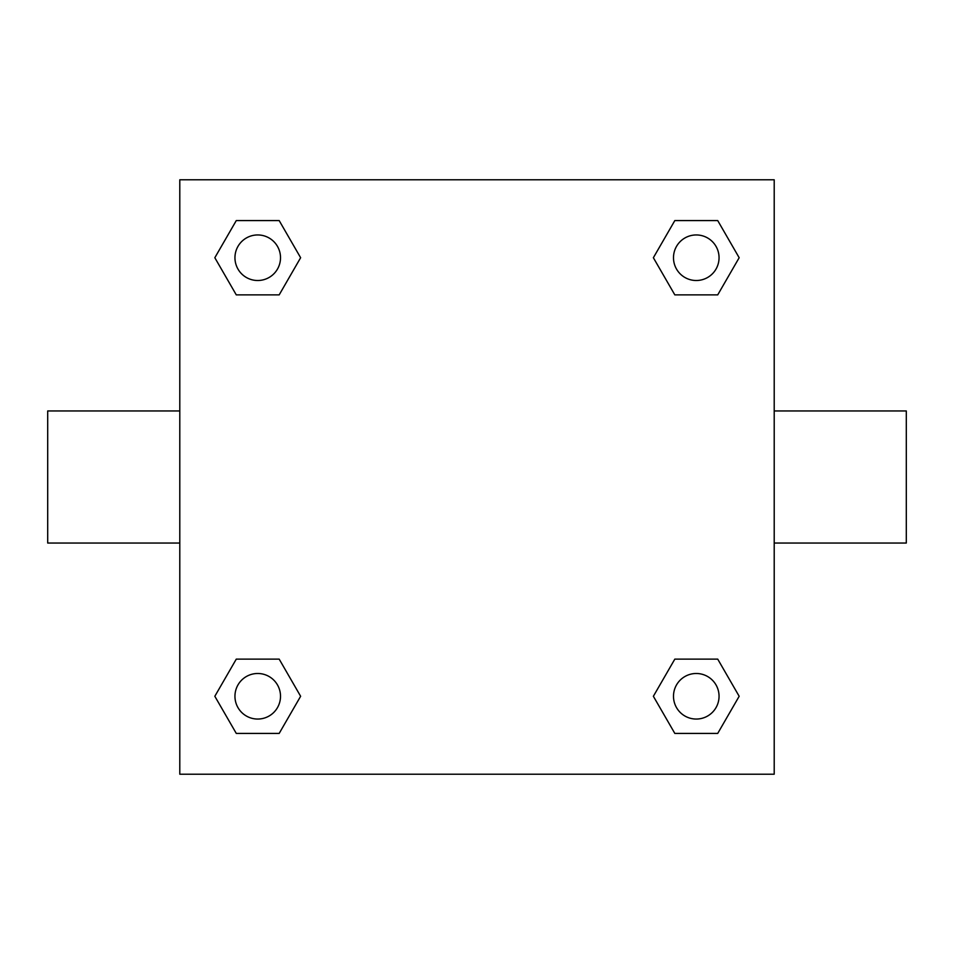 <?xml version="1.0" encoding="UTF-8"?>
<svg xmlns="http://www.w3.org/2000/svg" width="954" height="954" viewBox="0 0 954 954"><rect width="100%" height="100%" fill="white"/><g stroke="black" fill="none" stroke-linecap="round" stroke-linejoin="round"><path stroke-width="1.43" d="M774.207 410.959L906.3 410.959L906.3 543.041L774.207 543.041M179.793 543.041L47.7 543.041L47.7 410.959L179.793 410.959M179.793 179.793L774.207 179.793L774.207 774.207L179.793 774.207L179.793 179.793M236.282 659.119L279.176 659.119L300.629 696.277L279.176 733.423L236.282 733.423L214.829 696.277L236.282 659.119L279.176 659.119L236.282 659.119M674.824 220.577L717.718 220.577L739.171 257.723L717.718 294.881L674.824 294.881L653.371 257.723L674.824 220.577L717.718 220.577L674.824 220.577M236.282 220.577L279.176 220.577L300.629 257.723L279.176 294.881L236.282 294.881L214.829 257.723L236.282 220.577L279.176 220.577L236.282 220.577M674.824 659.119L717.718 659.119L739.171 696.277L717.718 733.423L674.824 733.423L653.371 696.277L674.824 659.119L717.718 659.119L674.824 659.119M717.718 733.423L674.824 733.423L717.718 733.423M719.054 696.277A22.789 22.789 0 0 0 684.877 676.541A22.789 22.789 0 0 0 684.877 716.001A22.789 22.789 0 0 0 719.054 696.277M279.176 733.423L236.282 733.423L279.176 733.423M280.512 696.277A22.789 22.789 0 0 0 246.335 676.541A22.789 22.789 0 0 0 246.335 716.001A22.789 22.789 0 0 0 280.512 696.277M717.718 294.881L674.824 294.881L717.718 294.881M719.054 257.723A22.789 22.789 0 0 0 684.877 237.999A22.789 22.789 0 0 0 684.877 277.459A22.789 22.789 0 0 0 719.054 257.723M279.176 294.881L236.282 294.881L279.176 294.881M280.512 257.723A22.789 22.789 0 0 0 246.335 237.999A22.789 22.789 0 0 0 246.335 277.459A22.789 22.789 0 0 0 280.512 257.723"/></g></svg>
